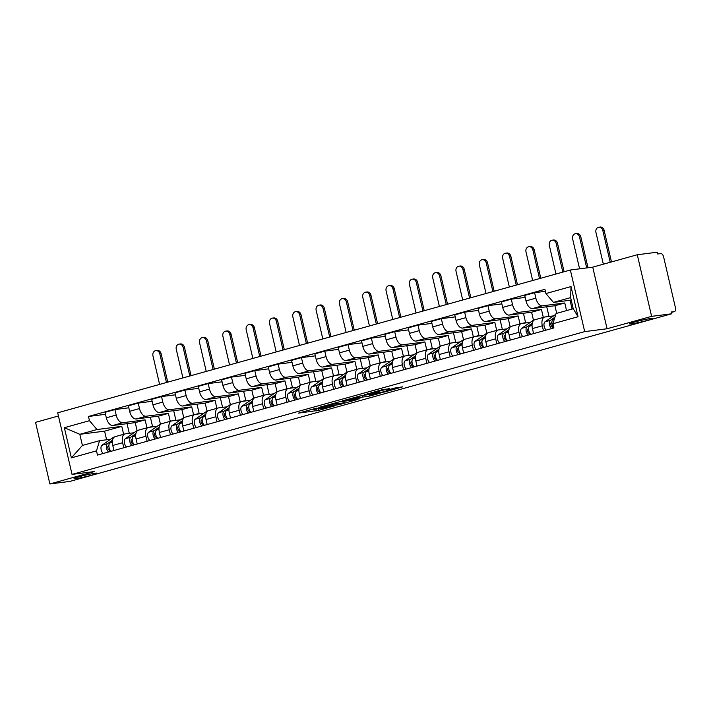 <?xml version="1.0" encoding="UTF-8"?>
<svg xmlns="http://www.w3.org/2000/svg" width="711" height="711" viewBox="0 0 711 711"><rect width="100%" height="100%" fill="white"/><g stroke="black" fill="none" stroke-linecap="round" stroke-linejoin="round"><path stroke-width="1.07" d="M316.466 408.141L298.38 413.144L318.866 410.345L335.005 405.803L323.212 408.452L320.777 408.647L325.629 406.968L312.573 409.803L316.466 408.141M631.43 323.869A11.829 0.782 166.9 0 0 644.433 321.176A11.829 0.782 166.9 0 0 652.511 318.528A11.829 0.782 166.9 0 0 650.556 318.546A11.829 0.782 166.9 0 0 637.545 321.239A11.829 0.782 166.9 0 0 629.475 323.887A11.829 0.782 166.9 0 0 631.43 323.869M76.033 478.565A11.829 0.782 166.9 0 0 89.044 475.872A11.829 0.782 166.9 0 0 97.123 473.224A11.829 0.782 166.9 0 0 95.167 473.242A11.829 0.782 166.9 0 0 82.156 475.935A11.829 0.782 166.9 0 0 74.077 478.583A11.829 0.782 166.9 0 0 76.033 478.565M389.512 388.739L382.571 389.628L364.476 394.729L384.962 391.93L402.755 386.828L394.294 388.126L386.1 390.481L390.179 390.09L381.531 392.285L369.053 393.778L389.459 388.526M584.691 331.619L607.07 328.758L651.614 316.359L671.584 313.809L69.865 481.409L49.886 483.96L94.43 471.553L72.042 474.406L584.691 331.619L570.355 270.011L57.707 412.798L72.042 474.406M339.396 401.804L318.848 407.439L339.334 404.639L357.429 399.538L339.396 401.804M342.444 400.8L362.21 395.449L380.243 393.183L369.596 396.063L359.953 397.511L354.256 399.173L359.988 398.782L342.444 400.8M651.614 316.359L637.278 254.751L657.248 252.201L657.666 253.996L660.777 253.596A3.697 2.009 74.4 0 1 663.621 256.929L675.45 307.765A3.697 2.009 74.4 0 1 674.437 311.578L671.273 312.467M58.444 415.971L35.55 422.352L49.886 483.96M637.278 254.751L592.734 267.149L570.355 270.011M671.584 313.809L671.166 312.013L674.277 311.614A3.697 2.009 74.4 0 0 674.437 311.578M115.449 436.616A8.505 4.622 74.4 0 0 115.093 436.687A8.505 4.622 74.4 0 0 112.756 445.468L113.929 450.498M146.955 427.809L145.106 419.872L122.719 422.725A8.505 4.622 -105.6 0 1 116.186 415.055L106.321 417.801A8.505 4.622 74.4 0 0 112.853 425.48L135.241 422.618L137.116 430.679M106.321 417.801L105.041 412.327L114.906 409.58L128.815 407.803M123.794 447.752L122.621 442.713A8.505 4.622 -105.6 0 1 124.958 433.941A8.505 4.622 -105.6 0 1 125.314 433.861L133.917 432.768M150.368 417.17L152.625 426.858M116.186 415.055L114.906 409.58M138.761 430.119A8.505 4.622 74.4 0 0 138.405 430.191A8.505 4.622 74.4 0 0 136.068 438.971L137.241 444.011M152.136 401.306L138.218 403.084L128.362 405.83L129.633 411.305A8.505 4.622 74.4 0 0 136.174 418.983L158.553 416.122L160.428 424.183M147.106 441.255L145.933 436.225A8.505 4.622 -105.6 0 1 148.27 427.444A8.505 4.622 -105.6 0 1 148.626 427.373L157.229 426.271M173.68 410.674L175.937 420.37M170.267 421.312L168.418 413.375L146.039 416.237A8.505 4.622 -105.6 0 1 139.498 408.558L138.218 403.084M162.081 423.623A8.505 4.622 74.4 0 0 161.726 423.694A8.505 4.622 74.4 0 0 159.388 432.475L160.562 437.514M175.448 394.809L161.539 396.587L151.674 399.333L152.945 404.817A8.505 4.622 74.4 0 0 159.486 412.487L181.874 409.634L183.749 417.686M170.427 434.768L169.254 429.728A8.505 4.622 -105.6 0 1 171.582 420.948A8.505 4.622 -105.6 0 1 171.946 420.876L180.541 419.783M197 404.186L199.249 413.873M193.579 414.824L191.739 406.888L169.351 409.74A8.505 4.622 -105.6 0 1 162.81 402.07L161.539 396.587M185.393 417.126A8.505 4.622 74.4 0 0 185.038 417.206A8.505 4.622 74.4 0 0 182.7 425.978L183.873 431.017M198.76 388.322L184.851 390.09L174.986 392.845L176.266 398.32A8.505 4.622 74.4 0 0 182.807 405.99L205.186 403.137L207.061 411.189M193.739 428.271L192.565 423.232A8.505 4.622 -105.6 0 1 194.903 414.451A8.505 4.622 -105.6 0 1 195.258 414.38L203.861 413.287M220.312 397.689L222.57 407.376M216.899 408.327L215.051 400.391L192.672 403.244A8.505 4.622 -105.6 0 1 186.131 395.574L184.851 390.09M208.714 410.638A8.505 4.622 74.4 0 0 208.35 410.709A8.505 4.622 74.4 0 0 206.021 419.49L207.185 424.52M222.081 381.825L208.172 383.602L198.307 386.349L199.578 391.823A8.505 4.622 74.4 0 0 206.119 399.502L228.507 396.64L230.382 404.701M217.051 421.774L215.877 416.744A8.505 4.622 -105.6 0 1 218.215 407.963A8.505 4.622 -105.6 0 1 218.579 407.892L227.173 406.79M243.633 391.192L245.882 400.888M240.211 401.831L238.363 393.894L215.984 396.756A8.505 4.622 -105.6 0 1 209.443 389.077L208.172 383.602M232.026 404.141A8.505 4.622 74.4 0 0 231.67 404.212A8.505 4.622 74.4 0 0 229.333 412.993L230.506 418.032M245.393 375.328L231.484 377.106L221.619 379.852L222.899 385.335A8.505 4.622 74.4 0 0 229.44 393.005L251.818 390.152L253.694 398.204M240.371 415.286L239.198 410.247A8.505 4.622 -105.6 0 1 241.536 401.466A8.505 4.622 -105.6 0 1 241.891 401.395L250.494 400.293M266.945 384.695L269.202 394.392M263.532 395.343L261.684 387.397L239.296 390.259A8.505 4.622 -105.6 0 1 232.764 382.58L231.484 377.106M255.347 397.645A8.505 4.622 74.4 0 0 254.982 397.716A8.505 4.622 74.4 0 0 252.645 406.496L253.818 411.536M268.714 368.84L254.805 370.609L244.94 373.355L246.21 378.839A8.505 4.622 74.4 0 0 252.752 386.508L275.13 383.656L277.006 391.708M263.683 408.789L262.51 403.75A8.505 4.622 -105.6 0 1 264.848 394.969A8.505 4.622 -105.6 0 1 265.203 394.898L273.806 393.805M290.257 378.208L292.514 387.895M286.844 388.846L284.995 380.909L262.617 383.762A8.505 4.622 -105.6 0 1 256.076 376.092L254.805 370.609M278.659 391.157A8.505 4.622 74.4 0 0 278.303 391.228A8.505 4.622 74.4 0 0 275.966 400.009L277.139 405.039M292.025 362.343L278.117 364.121L268.251 366.867L269.531 372.342A8.505 4.622 74.4 0 0 276.064 380.021L298.451 377.159L300.326 385.22M287.004 402.293L285.831 397.253A8.505 4.622 -105.6 0 1 288.168 388.482A8.505 4.622 -105.6 0 1 288.524 388.402L297.127 387.308M313.578 371.711L315.835 381.398M310.165 382.349L308.316 374.413L285.929 377.265A8.505 4.622 -105.6 0 1 279.387 369.596L278.117 364.121M301.971 384.66A8.505 4.622 74.4 0 0 301.615 384.731A8.505 4.622 74.4 0 0 299.278 393.512L300.451 398.551M315.346 355.847L301.428 357.624L291.572 360.37L292.843 365.845A8.505 4.622 74.4 0 0 299.384 373.524L321.763 370.662L323.638 378.723M310.316 395.796L309.143 390.766A8.505 4.622 -105.6 0 1 311.48 381.985A8.505 4.622 -105.6 0 1 311.836 381.914L320.439 380.812M336.89 365.214L339.147 374.91M333.477 375.852L331.628 367.916L309.249 370.778A8.505 4.622 -105.6 0 1 302.708 363.099L301.428 357.624M325.291 378.163A8.505 4.622 74.4 0 0 324.936 378.234A8.505 4.622 74.4 0 0 322.598 387.015L323.772 392.054M338.658 349.35L324.749 351.127L314.884 353.874L316.155 359.357A8.505 4.622 74.4 0 0 322.696 367.027L345.084 364.174L346.959 372.226M333.637 389.308L332.464 384.269A8.505 4.622 -105.6 0 1 334.792 375.488A8.505 4.622 -105.6 0 1 335.157 375.417L343.751 374.315M360.21 358.726L362.459 368.414M356.789 369.365L354.949 361.428L332.561 364.281A8.505 4.622 -105.6 0 1 326.02 356.611L324.749 351.127M348.603 371.666A8.505 4.622 74.4 0 0 348.248 371.746A8.505 4.622 74.4 0 0 345.91 380.518L347.084 385.558M361.97 342.862L348.061 344.631L338.196 347.386L339.476 352.86A8.505 4.622 74.4 0 0 346.017 360.53L368.396 357.677L370.271 365.73M356.949 382.811L355.776 377.772A8.505 4.622 -105.6 0 1 358.113 368.991A8.505 4.622 -105.6 0 1 358.468 368.92L367.072 367.827M383.522 352.229L385.78 361.917M380.109 362.868L378.261 354.931L355.882 357.784A8.505 4.622 -105.6 0 1 349.341 350.114L348.061 344.631M371.924 365.178A8.505 4.622 74.4 0 0 371.56 365.25A8.505 4.622 74.4 0 0 369.231 374.03L370.395 379.061M385.291 336.365L371.382 338.143L361.517 340.889L362.788 346.364A8.505 4.622 74.4 0 0 369.329 354.042L391.717 351.181L393.583 359.242M380.261 376.315L379.087 371.284A8.505 4.622 -105.6 0 1 381.425 362.503A8.505 4.622 -105.6 0 1 381.789 362.432L390.383 361.33M406.843 345.733L409.092 355.42M403.421 356.371L401.573 348.434L379.194 351.296A8.505 4.622 -105.6 0 1 372.653 343.617L371.382 338.143M395.236 358.682A8.505 4.622 74.4 0 0 394.881 358.753A8.505 4.622 74.4 0 0 392.543 367.534L393.716 372.573M408.603 329.868L394.694 331.646L384.829 334.392L386.109 339.876A8.505 4.622 74.4 0 0 392.65 347.546L415.028 344.693L416.904 352.745M403.581 369.827L402.408 364.787A8.505 4.622 -105.6 0 1 404.746 356.007A8.505 4.622 -105.6 0 1 405.101 355.935L413.704 354.833M430.155 339.236L432.412 348.932M426.742 349.883L424.894 341.938L402.506 344.799A8.505 4.622 -105.6 0 1 395.974 337.121L394.694 331.646M418.557 352.185A8.505 4.622 74.4 0 0 418.192 352.256A8.505 4.622 74.4 0 0 415.855 361.037L417.028 366.076M431.924 323.381L418.015 325.149L408.15 327.895L409.42 333.379A8.505 4.622 74.4 0 0 415.962 341.049L438.34 338.196L440.216 346.248M426.893 363.33L425.72 358.291A8.505 4.622 -105.6 0 1 428.058 349.51A8.505 4.622 -105.6 0 1 428.413 349.439L437.016 348.346M453.467 332.748L455.724 342.435M450.054 343.386L448.206 335.45L425.827 338.303A8.505 4.622 -105.6 0 1 419.286 330.633L418.015 325.149M441.869 345.697A8.505 4.622 74.4 0 0 441.513 345.768A8.505 4.622 74.4 0 0 439.176 354.549L440.349 359.579M455.236 316.884L441.327 318.661L431.461 321.408L432.741 326.882A8.505 4.622 74.4 0 0 439.274 334.561L461.661 331.699L463.536 339.751M450.214 356.833L449.041 351.794A8.505 4.622 -105.6 0 1 451.378 343.022A8.505 4.622 -105.6 0 1 451.734 342.942L460.337 341.849M476.788 326.251L479.045 335.939M473.375 336.89L471.526 328.953L449.139 331.806A8.505 4.622 -105.6 0 1 442.598 324.136L441.327 318.661M465.181 339.2A8.505 4.622 74.4 0 0 464.825 339.271A8.505 4.622 74.4 0 0 462.488 348.052L463.661 353.091M478.556 310.387L464.638 312.165L454.782 314.911L456.053 320.385A8.505 4.622 74.4 0 0 462.594 328.064L484.973 325.203L486.848 333.263M473.526 350.336L472.353 345.306A8.505 4.622 -105.6 0 1 474.69 336.525A8.505 4.622 -105.6 0 1 475.046 336.454L483.649 335.352M500.1 319.754L502.357 329.451M496.687 330.393L494.838 322.456L472.46 325.318A8.505 4.622 -105.6 0 1 465.918 317.639L464.638 312.165M488.501 332.704A8.505 4.622 74.4 0 0 488.146 332.775A8.505 4.622 74.4 0 0 485.809 341.556L486.982 346.595M501.868 303.89L487.959 305.668L478.094 308.414L479.365 313.898A8.505 4.622 74.4 0 0 485.906 321.568L508.294 318.715L510.169 326.767M496.838 343.848L495.674 338.809A8.505 4.622 -105.6 0 1 498.002 330.028A8.505 4.622 -105.6 0 1 498.367 329.957L506.961 328.855M523.42 313.267L525.669 322.954M519.999 323.905L518.159 315.968L495.771 318.821A8.505 4.622 -105.6 0 1 489.23 311.151L487.959 305.668M511.813 326.207A8.505 4.622 74.4 0 0 511.458 326.287A8.505 4.622 74.4 0 0 509.12 335.059L510.294 340.098M525.18 297.402L511.271 299.171L501.406 301.926L502.686 307.401A8.505 4.622 74.4 0 0 509.227 315.071L531.606 312.218L533.481 320.27M520.159 337.352L518.986 332.313A8.505 4.622 -105.6 0 1 521.323 323.532A8.505 4.622 -105.6 0 1 521.678 323.461L530.282 322.367M546.732 306.77L548.99 316.457M543.32 317.408L541.471 309.472L519.092 312.325A8.505 4.622 -105.6 0 1 512.551 304.655L511.271 299.171M535.134 319.719A8.505 4.622 74.4 0 0 534.77 319.79A8.505 4.622 74.4 0 0 532.441 328.571L533.606 333.601M545.39 291.306L534.592 292.683L524.727 295.429L525.998 300.904A8.505 4.622 74.4 0 0 532.539 308.583L554.927 305.721L556.695 313.347M543.471 330.855L542.297 325.816A8.505 4.622 -105.6 0 1 544.635 317.044A8.505 4.622 -105.6 0 1 544.999 316.973L553.593 315.871M570.053 300.273L572.097 309.054M566.56 310.6L564.783 302.975L542.404 305.828A8.505 4.622 -105.6 0 1 535.863 298.158L534.592 292.683M564.783 302.975L554.927 305.721M541.471 309.472L531.606 312.218M518.159 315.968L508.294 318.715M494.838 322.456L484.973 325.203M471.526 328.953L461.661 331.699M448.206 335.45L438.34 338.196M424.894 341.938L415.028 344.693M401.573 348.434L391.717 351.181M378.261 354.931L368.396 357.677M354.949 361.428L345.084 364.174M331.628 367.916L321.763 370.662M308.316 374.413L298.451 377.159M284.995 380.909L275.13 383.656M261.684 387.397L251.818 390.152M238.363 393.894L228.507 396.64M215.051 400.391L205.186 403.137M191.739 406.888L181.874 409.634M168.418 413.375L158.553 416.122M145.106 419.872L135.241 422.618M123.634 434.305L121.785 426.369L96.998 429.533L79.81 434.314L82.405 445.45L99.584 440.669L110.596 439.265M121.785 426.369L104.597 431.15L79.81 434.314L64.354 427.684L89.462 420.69L96.998 429.533M104.597 431.15L106.606 439.771M99.584 440.669L96.483 450.863L71.376 457.857L64.354 427.684M545.915 293.554L571.022 286.56L578.043 316.733L552.936 323.727L556.038 313.533L573.226 308.743L570.631 297.607L553.442 302.397L545.915 293.554L544.928 289.333L88.484 416.468L89.462 420.69M96.483 450.863L97.469 455.084L553.913 327.949L552.936 323.727M607.07 328.758L592.734 267.149M553.442 302.397L571.217 300.122M127.047 423.667L129.304 433.355M105.504 414.3L88.484 416.468M71.376 457.857L82.405 445.45M573.226 308.743L578.043 316.733M570.631 297.607L571.022 286.56M309.952 409.847L311.578 409.643M343.875 401.466L345.439 401.031M322.625 406.532L337.849 404.746L344.195 402.861L332.597 404.23L322.581 406.337M354.94 397.929L346.293 400.124L358.575 397.689L354.94 397.929L354.807 397.36M155.842 350.603L157.149 350.434A4.248 3.555 82.7 0 1 161.121 353.696L159.815 353.856A4.248 3.555 -97.3 0 0 155.842 350.603A4.248 3.555 -97.3 0 0 152.945 355.776L159.611 384.42M108.89 445.495L108.259 445.939A2.222 1.209 74.4 0 0 107.939 448.41A2.222 1.209 74.4 0 0 109.565 450.134L109.912 451.618M114.409 436.989L114.053 437.087A11.092 6.026 74.4 0 0 113.022 437.576L102.011 445.228A4.622 2.515 74.4 0 0 101.051 449.156A4.622 2.515 74.4 0 0 103.264 453.476M112.578 440.127L107.397 443.726A4.622 2.515 74.4 0 0 106.428 447.663A4.622 2.515 74.4 0 0 108.641 451.974M110.072 449.992L109.565 450.134M129.171 433.372A11.092 6.026 74.4 0 0 127.358 433.381A11.092 6.026 74.4 0 0 126.594 433.701M112.409 441.3L109.938 443.015A4.622 2.515 74.4 0 0 108.97 446.952A4.622 2.515 74.4 0 0 111.183 451.263M167.743 382.154L161.121 353.696M159.815 353.856L166.481 382.5M179.154 344.106L180.461 343.937A4.248 3.555 82.7 0 1 184.433 347.199L183.136 347.368A4.248 3.555 -97.3 0 0 179.154 344.106A4.248 3.555 -97.3 0 0 176.257 349.279L182.923 377.923M132.21 438.998L131.579 439.442A2.222 1.209 74.4 0 0 131.251 441.922A2.222 1.209 74.4 0 0 132.877 443.637L133.224 445.13M137.721 430.493L137.374 430.59A11.092 6.026 74.4 0 0 136.343 431.079L125.332 438.731A4.622 2.515 74.4 0 0 124.363 442.66A4.622 2.515 74.4 0 0 126.576 446.979M135.89 433.63L130.708 437.229A4.622 2.515 74.4 0 0 129.749 441.167A4.622 2.515 74.4 0 0 131.962 445.477M133.384 443.495L132.877 443.637M152.483 426.876A11.092 6.026 74.4 0 0 150.67 426.884A11.092 6.026 74.4 0 0 149.905 427.204M135.721 434.803L133.25 436.527A4.622 2.515 74.4 0 0 132.29 440.456A4.622 2.515 74.4 0 0 134.503 444.775M191.063 375.657L184.433 347.199M183.136 347.368L189.801 376.003M202.475 337.609L203.781 337.441A4.248 3.555 82.7 0 1 207.754 340.702L206.448 340.871A4.248 3.555 -97.3 0 0 202.475 337.609A4.248 3.555 -97.3 0 0 199.569 342.782L206.234 371.426M155.522 432.51L154.891 432.946A2.222 1.209 74.4 0 0 154.563 435.425A2.222 1.209 74.4 0 0 156.198 437.141L156.544 438.634M161.041 423.996L160.686 424.103A11.092 6.026 74.4 0 0 159.655 424.583L148.643 432.235A4.622 2.515 74.4 0 0 147.684 436.172A4.622 2.515 74.4 0 0 149.897 440.482M159.202 427.142L154.02 430.742A4.622 2.515 74.4 0 0 153.061 434.67A4.622 2.515 74.4 0 0 155.274 438.98M156.704 436.998L156.198 437.141M175.804 420.388A11.092 6.026 74.4 0 0 173.991 420.397A11.092 6.026 74.4 0 0 173.226 420.716M159.042 428.315L156.562 430.031A4.622 2.515 74.4 0 0 155.602 433.968A4.622 2.515 74.4 0 0 157.815 438.278M214.375 369.16L207.754 340.702M206.448 340.871L213.113 369.516M225.787 331.122L227.093 330.953A4.248 3.555 82.7 0 1 231.066 334.206L229.76 334.374A4.248 3.555 -97.3 0 0 225.787 331.122A4.248 3.555 -97.3 0 0 222.89 336.294L229.555 364.93M178.843 426.013L178.212 426.449A2.222 1.209 74.4 0 0 177.883 428.929A2.222 1.209 74.4 0 0 179.51 430.644L179.856 432.137M184.353 417.508L183.998 417.606A11.092 6.026 74.4 0 0 182.976 418.095L171.955 425.747A4.622 2.515 74.4 0 0 170.996 429.675A4.622 2.515 74.4 0 0 173.208 433.986M182.523 420.645L177.341 424.245A4.622 2.515 74.4 0 0 176.381 428.173A4.622 2.515 74.4 0 0 178.594 432.492M180.016 430.502L179.51 430.644M199.116 413.891A11.092 6.026 74.4 0 0 197.303 413.9A11.092 6.026 74.4 0 0 196.538 414.22M182.354 421.819L179.883 423.534A4.622 2.515 74.4 0 0 178.914 427.471A4.622 2.515 74.4 0 0 181.136 431.781M237.687 362.663L231.066 334.206M229.76 334.374L236.425 363.019M249.108 324.625L250.405 324.456A4.248 3.555 82.7 0 1 254.387 327.718L253.08 327.887A4.248 3.555 -97.3 0 0 249.108 324.625A4.248 3.555 -97.3 0 0 246.202 329.797L252.867 358.442M202.155 419.517L201.524 419.961A2.222 1.209 74.4 0 0 201.195 422.432A2.222 1.209 74.4 0 0 202.822 424.156L203.177 425.64M207.674 411.011L207.319 411.109A11.092 6.026 74.4 0 0 206.288 411.598L195.276 419.25A4.622 2.515 74.4 0 0 194.316 423.178A4.622 2.515 74.4 0 0 196.529 427.498M205.834 414.149L200.653 417.748A4.622 2.515 74.4 0 0 199.693 421.685A4.622 2.515 74.4 0 0 201.906 425.996M203.337 424.014L202.822 424.156M222.436 407.394A11.092 6.026 74.4 0 0 220.623 407.403A11.092 6.026 74.4 0 0 219.859 407.723M205.675 415.322L203.195 417.046A4.622 2.515 74.4 0 0 202.235 420.974A4.622 2.515 74.4 0 0 204.448 425.285M261.008 356.175L254.387 327.718M253.08 327.887L259.746 356.522M272.42 318.128L273.726 317.959A4.248 3.555 82.7 0 1 277.699 321.221L276.392 321.39A4.248 3.555 -97.3 0 0 272.42 318.128A4.248 3.555 -97.3 0 0 269.522 323.301L276.188 351.945M225.476 413.029L224.836 413.464A2.222 1.209 74.4 0 0 224.516 415.944A2.222 1.209 74.4 0 0 226.142 417.659L226.489 419.152M230.986 404.515L230.631 404.612A11.092 6.026 74.4 0 0 229.609 405.101L218.588 412.753A4.622 2.515 74.4 0 0 217.628 416.69A4.622 2.515 74.4 0 0 219.841 421.001M229.155 407.652L223.974 411.251A4.622 2.515 74.4 0 0 223.005 415.188A4.622 2.515 74.4 0 0 225.227 419.499M226.649 417.517L226.142 417.659M245.748 400.897A11.092 6.026 74.4 0 0 243.935 400.906A11.092 6.026 74.4 0 0 243.171 401.226M228.986 408.825L226.516 410.549A4.622 2.515 74.4 0 0 225.547 414.477A4.622 2.515 74.4 0 0 227.76 418.797M284.32 349.679L277.699 321.221M276.392 321.39L283.058 350.034M295.732 311.631L297.038 311.471A4.248 3.555 82.7 0 1 301.02 314.724L299.713 314.893A4.248 3.555 -97.3 0 0 295.732 311.631A4.248 3.555 -97.3 0 0 292.834 316.813L299.5 345.448M248.788 406.532L248.157 406.968A2.222 1.209 74.4 0 0 247.828 409.447A2.222 1.209 74.4 0 0 249.454 411.162L249.801 412.656M254.298 398.027L253.951 398.124A11.092 6.026 74.4 0 0 252.92 398.613L241.909 406.257A4.622 2.515 74.4 0 0 240.94 410.194A4.622 2.515 74.4 0 0 243.162 414.504M252.467 401.164L247.286 404.763A4.622 2.515 74.4 0 0 246.326 408.692A4.622 2.515 74.4 0 0 248.539 413.011M249.97 411.02L249.454 411.162M269.069 394.409A11.092 6.026 74.4 0 0 267.247 394.418A11.092 6.026 74.4 0 0 266.492 394.738M252.298 402.337L249.828 404.052A4.622 2.515 74.4 0 0 248.868 407.99A4.622 2.515 74.4 0 0 251.081 412.3M307.641 343.182L301.02 314.724M299.713 314.893L306.379 343.537M319.052 305.143L320.359 304.975A4.248 3.555 82.7 0 1 324.332 308.236L323.025 308.396A4.248 3.555 -97.3 0 0 319.052 305.143A4.248 3.555 -97.3 0 0 316.155 310.316L322.821 338.96M272.1 400.035L271.469 400.48A2.222 1.209 74.4 0 0 271.149 402.95A2.222 1.209 74.4 0 0 272.775 404.675L273.122 406.159M277.619 391.53L277.263 391.628A11.092 6.026 74.4 0 0 276.232 392.117L265.221 399.769A4.622 2.515 74.4 0 0 264.261 403.697A4.622 2.515 74.4 0 0 266.474 408.007M275.788 394.667L270.607 398.267A4.622 2.515 74.4 0 0 269.638 402.204A4.622 2.515 74.4 0 0 271.851 406.514M273.282 404.532L272.775 404.675M292.381 387.913A11.092 6.026 74.4 0 0 290.568 387.922A11.092 6.026 74.4 0 0 289.804 388.242M275.619 395.84L273.14 397.556A4.622 2.515 74.4 0 0 272.18 401.493A4.622 2.515 74.4 0 0 274.393 405.803M330.953 336.694L324.332 308.236M323.025 308.396L329.691 337.041M342.364 298.647L343.671 298.478A4.248 3.555 82.7 0 1 347.643 301.74L346.346 301.908A4.248 3.555 -97.3 0 0 342.364 298.647A4.248 3.555 -97.3 0 0 339.467 303.819L346.133 332.464M295.421 393.539L294.789 393.983A2.222 1.209 74.4 0 0 294.461 396.462A2.222 1.209 74.4 0 0 296.087 398.178L296.434 399.662M300.931 385.033L300.584 385.131A11.092 6.026 74.4 0 0 299.553 385.62L288.542 393.272A4.622 2.515 74.4 0 0 287.573 397.2A4.622 2.515 74.4 0 0 289.786 401.519M299.1 388.17L293.919 391.77A4.622 2.515 74.4 0 0 292.959 395.707A4.622 2.515 74.4 0 0 295.172 400.017M296.594 398.036L296.087 398.178M315.693 381.416A11.092 6.026 74.4 0 0 313.88 381.425A11.092 6.026 74.4 0 0 313.116 381.745M298.931 389.344L296.46 391.068A4.622 2.515 74.4 0 0 295.5 394.996A4.622 2.515 74.4 0 0 297.713 399.315M354.274 330.197L347.643 301.74M346.346 301.908L353.012 330.544M365.685 292.15L366.992 291.981A4.248 3.555 82.7 0 1 370.964 295.243L369.658 295.412A4.248 3.555 -97.3 0 0 365.685 292.15A4.248 3.555 -97.3 0 0 362.779 297.322L369.444 325.967M318.732 387.051L318.101 387.486A2.222 1.209 74.4 0 0 317.773 389.966A2.222 1.209 74.4 0 0 319.408 391.681L319.754 393.174M324.252 378.536L323.896 378.634A11.092 6.026 74.4 0 0 322.865 379.123L311.853 386.775A4.622 2.515 74.4 0 0 310.894 390.712A4.622 2.515 74.4 0 0 313.107 395.023M322.412 381.683L317.23 385.282A4.622 2.515 74.4 0 0 316.271 389.21A4.622 2.515 74.4 0 0 318.484 393.521M319.914 391.539L319.408 391.681M339.014 374.928A11.092 6.026 74.4 0 0 337.201 374.937A11.092 6.026 74.4 0 0 336.436 375.257M322.252 382.856L319.772 384.571A4.622 2.515 74.4 0 0 318.812 388.499A4.622 2.515 74.4 0 0 321.025 392.819M377.585 323.701L370.964 295.243M369.658 295.412L376.323 324.056M388.997 285.653L390.303 285.493A4.248 3.555 82.7 0 1 394.276 288.746L392.97 288.915A4.248 3.555 -97.3 0 0 388.997 285.653A4.248 3.555 -97.3 0 0 386.1 290.835L392.765 319.47M342.053 380.554L341.422 380.989A2.222 1.209 74.4 0 0 341.093 383.469A2.222 1.209 74.4 0 0 342.72 385.184L343.066 386.677M347.563 372.049L347.208 372.146A11.092 6.026 74.4 0 0 346.186 372.635L335.165 380.287A4.622 2.515 74.4 0 0 334.206 384.216A4.622 2.515 74.4 0 0 336.419 388.526M345.733 375.186L340.551 378.785A4.622 2.515 74.4 0 0 339.591 382.714A4.622 2.515 74.4 0 0 341.804 387.033M343.226 385.042L342.72 385.184M362.326 368.431A11.092 6.026 74.4 0 0 360.513 368.44A11.092 6.026 74.4 0 0 359.748 368.76M345.564 376.359L343.093 378.074A4.622 2.515 74.4 0 0 342.124 382.011A4.622 2.515 74.4 0 0 344.346 386.322M400.897 317.204L394.276 288.746M392.97 288.915L399.635 317.559M412.318 279.165L413.615 278.996A4.248 3.555 82.7 0 1 417.597 282.258L416.291 282.418A4.248 3.555 -97.3 0 0 412.318 279.165A4.248 3.555 -97.3 0 0 409.412 284.338L416.077 312.982M365.365 374.057L364.734 374.501A2.222 1.209 74.4 0 0 364.405 376.972A2.222 1.209 74.4 0 0 366.032 378.696L366.387 380.181M370.884 365.552L370.529 365.65A11.092 6.026 74.4 0 0 369.498 366.138L358.486 373.79A4.622 2.515 74.4 0 0 357.526 377.719A4.622 2.515 74.4 0 0 359.739 382.038M369.045 368.689L363.863 372.288A4.622 2.515 74.4 0 0 362.903 376.226A4.622 2.515 74.4 0 0 365.116 380.536M366.547 378.554L366.032 378.696M385.646 361.935A11.092 6.026 74.4 0 0 383.833 361.943A11.092 6.026 74.4 0 0 383.069 362.263M368.885 369.862L366.405 371.586A4.622 2.515 74.4 0 0 365.445 375.515A4.622 2.515 74.4 0 0 367.658 379.825M424.218 310.716L417.597 282.258M416.291 282.418L422.956 311.062M435.63 272.668L436.936 272.5A4.248 3.555 82.7 0 1 440.909 275.761L439.602 275.93A4.248 3.555 -97.3 0 0 435.63 272.668A4.248 3.555 -97.3 0 0 432.732 277.841L439.398 306.485M388.686 367.569L388.046 368.005A2.222 1.209 74.4 0 0 387.726 370.484A2.222 1.209 74.4 0 0 389.352 372.2L389.699 373.693M394.196 359.055L393.841 359.153A11.092 6.026 74.4 0 0 392.819 359.642L381.798 367.294A4.622 2.515 74.4 0 0 380.838 371.231A4.622 2.515 74.4 0 0 383.051 375.541M392.365 362.192L387.184 365.792A4.622 2.515 74.4 0 0 386.215 369.729A4.622 2.515 74.4 0 0 388.437 374.039M389.859 372.057L389.352 372.2M408.958 355.438A11.092 6.026 74.4 0 0 407.145 355.447A11.092 6.026 74.4 0 0 406.381 355.767M392.196 363.365L389.726 365.09A4.622 2.515 74.4 0 0 388.757 369.018A4.622 2.515 74.4 0 0 390.97 373.337M447.53 304.219L440.909 275.761M439.602 275.93L446.268 304.575M458.942 266.172L460.248 266.012A4.248 3.555 82.7 0 1 464.23 269.265L462.923 269.433A4.248 3.555 -97.3 0 0 458.942 266.172A4.248 3.555 -97.3 0 0 456.044 271.353L462.71 299.989M411.998 361.072L411.367 361.508A2.222 1.209 74.4 0 0 411.038 363.988A2.222 1.209 74.4 0 0 412.664 365.703L413.011 367.196M417.508 352.567L417.161 352.665A11.092 6.026 74.4 0 0 416.131 353.154L405.119 360.797A4.622 2.515 74.4 0 0 404.15 364.734A4.622 2.515 74.4 0 0 406.372 369.045M415.677 355.704L410.496 359.304A4.622 2.515 74.4 0 0 409.536 363.232A4.622 2.515 74.4 0 0 411.749 367.551M413.18 365.561L412.664 365.703M432.279 348.95A11.092 6.026 74.4 0 0 430.457 348.959A11.092 6.026 74.4 0 0 429.702 349.279M415.508 356.878L413.038 358.593A4.622 2.515 74.4 0 0 412.078 362.53A4.622 2.515 74.4 0 0 414.291 366.84M470.851 297.722L464.23 269.265M462.923 269.433L469.589 298.078M482.262 259.684L483.569 259.515A4.248 3.555 82.7 0 1 487.542 262.777L486.235 262.937A4.248 3.555 -97.3 0 0 482.262 259.684A4.248 3.555 -97.3 0 0 479.365 264.856L486.031 293.501M435.31 354.576L434.679 355.02A2.222 1.209 74.4 0 0 434.35 357.491A2.222 1.209 74.4 0 0 435.985 359.206L436.332 360.699M440.829 346.07L440.473 346.168A11.092 6.026 74.4 0 0 439.442 346.657L428.431 354.309A4.622 2.515 74.4 0 0 427.471 358.237A4.622 2.515 74.4 0 0 429.684 362.548M438.998 349.208L433.817 352.807A4.622 2.515 74.4 0 0 432.848 356.744A4.622 2.515 74.4 0 0 435.061 361.055M436.492 359.073L435.985 359.206M455.591 342.453A11.092 6.026 74.4 0 0 453.778 342.462A11.092 6.026 74.4 0 0 453.014 342.782M438.829 350.381L436.35 352.096A4.622 2.515 74.4 0 0 435.39 356.033A4.622 2.515 74.4 0 0 437.603 360.344M494.163 291.234L487.542 262.777M486.235 262.937L492.901 291.581M505.574 253.187L506.881 253.018A4.248 3.555 82.7 0 1 510.853 256.28L509.556 256.449A4.248 3.555 -97.3 0 0 505.574 253.187A4.248 3.555 -97.3 0 0 502.677 258.36L509.343 287.004M458.631 348.079L458 348.523A2.222 1.209 74.4 0 0 457.671 351.003A2.222 1.209 74.4 0 0 459.297 352.718L459.644 354.202M464.141 339.574L463.794 339.671A11.092 6.026 74.4 0 0 462.763 340.16L451.752 347.812A4.622 2.515 74.4 0 0 450.783 351.741A4.622 2.515 74.4 0 0 452.996 356.06M462.31 342.711L457.129 346.31A4.622 2.515 74.4 0 0 456.169 350.247A4.622 2.515 74.4 0 0 458.382 354.558M459.804 352.576L459.297 352.718M478.903 335.956A11.092 6.026 74.4 0 0 477.09 335.965A11.092 6.026 74.4 0 0 476.326 336.285M462.141 343.884L459.67 345.608A4.622 2.515 74.4 0 0 458.711 349.536A4.622 2.515 74.4 0 0 460.924 353.847M517.484 284.738L510.853 256.28M509.556 256.449L516.222 285.084M528.895 246.69L530.202 246.521A4.248 3.555 82.7 0 1 534.174 249.783L532.868 249.952A4.248 3.555 -97.3 0 0 528.895 246.69A4.248 3.555 -97.3 0 0 525.989 251.863L532.655 280.507M481.942 341.591L481.311 342.027A2.222 1.209 74.4 0 0 480.983 344.506A2.222 1.209 74.4 0 0 482.618 346.221L482.965 347.715M487.462 333.077L487.106 333.175A11.092 6.026 74.4 0 0 486.075 333.663L475.064 341.316A4.622 2.515 74.4 0 0 474.104 345.253A4.622 2.515 74.4 0 0 476.317 349.563M485.622 336.223L480.44 339.822A4.622 2.515 74.4 0 0 479.481 343.751A4.622 2.515 74.4 0 0 481.694 348.061M483.125 346.079L482.618 346.221M502.224 329.469A11.092 6.026 74.4 0 0 500.411 329.477A11.092 6.026 74.4 0 0 499.646 329.797M485.462 337.396L482.982 339.111A4.622 2.515 74.4 0 0 482.022 343.04A4.622 2.515 74.4 0 0 484.235 347.359M540.795 278.241L534.174 249.783M532.868 249.952L539.533 278.596M552.207 240.194L553.514 240.034A4.248 3.555 82.7 0 1 557.486 243.286L556.18 243.455A4.248 3.555 -97.3 0 0 552.207 240.194A4.248 3.555 -97.3 0 0 549.31 245.375L555.975 274.011M505.263 335.094L504.623 335.53A2.222 1.209 74.4 0 0 504.303 338.009A2.222 1.209 74.4 0 0 505.93 339.725L506.276 341.218M510.774 326.589L510.418 326.687A11.092 6.026 74.4 0 0 509.396 327.176L498.375 334.819A4.622 2.515 74.4 0 0 497.416 338.756A4.622 2.515 74.4 0 0 499.629 343.066M508.943 329.726L503.761 333.326A4.622 2.515 74.4 0 0 502.801 337.254A4.622 2.515 74.4 0 0 505.014 341.573M506.436 339.582L505.93 339.725M525.536 322.972A11.092 6.026 74.4 0 0 523.723 322.981A11.092 6.026 74.4 0 0 522.958 323.301M508.774 330.899L506.303 332.615A4.622 2.515 74.4 0 0 505.334 336.552A4.622 2.515 74.4 0 0 507.556 340.862M564.107 271.744L557.486 243.286M556.18 243.455L562.845 272.1M575.528 233.706L576.825 233.537A4.248 3.555 82.7 0 1 580.807 236.799L579.501 236.959A4.248 3.555 -97.3 0 0 575.528 233.706A4.248 3.555 -97.3 0 0 572.622 238.878L579.598 268.829M528.575 328.598L527.944 329.042A2.222 1.209 74.4 0 0 527.615 331.513A2.222 1.209 74.4 0 0 529.242 333.237L529.588 334.721M534.094 320.092L533.739 320.19A11.092 6.026 74.4 0 0 532.708 320.679L521.696 328.331A4.622 2.515 74.4 0 0 520.736 332.259A4.622 2.515 74.4 0 0 522.949 336.579M532.255 323.229L527.073 326.829A4.622 2.515 74.4 0 0 526.113 330.766A4.622 2.515 74.4 0 0 528.326 335.077M529.757 333.095L529.242 333.237M548.856 316.475A11.092 6.026 74.4 0 0 547.043 316.484A11.092 6.026 74.4 0 0 546.279 316.804M532.095 324.403L529.615 326.118A4.622 2.515 74.4 0 0 528.655 330.055A4.622 2.515 74.4 0 0 530.868 334.366M588.006 267.754L580.807 236.799M579.501 236.959L586.708 267.923M598.84 227.209L600.146 227.04A4.248 3.555 82.7 0 1 604.119 230.302L602.812 230.471A4.248 3.555 -97.3 0 0 598.84 227.209A4.248 3.555 -97.3 0 0 595.942 232.381L603.346 264.199M551.896 322.11L551.256 322.545A2.222 1.209 74.4 0 0 550.936 325.025A2.222 1.209 74.4 0 0 552.563 326.74L552.909 328.233M554.927 317.186L550.394 320.332A4.622 2.515 74.4 0 0 549.425 324.269A4.622 2.515 74.4 0 0 551.647 328.58M555.789 314.351L545.008 321.834A4.622 2.515 74.4 0 0 544.048 325.771A4.622 2.515 74.4 0 0 546.261 330.082M553.069 326.598L552.563 326.74M554.518 318.528L552.936 319.63A4.622 2.515 74.4 0 0 551.932 323.256A4.622 2.515 74.4 0 0 553.825 327.558M611.478 261.932L604.119 230.302M602.812 230.471L610.216 262.279M512.551 304.655L502.686 307.401M489.23 311.151L479.365 313.898M465.918 317.639L456.053 320.385M442.598 324.136L432.741 326.882M419.286 330.633L409.42 333.379M395.974 337.121L386.109 339.876M372.653 343.617L362.788 346.364M349.341 350.114L339.476 352.86M326.02 356.611L316.155 359.357M302.708 363.099L292.843 365.845M279.387 369.596L269.531 372.342M256.076 376.092L246.21 378.839M232.764 382.58L222.899 385.335M209.443 389.077L199.578 391.823M186.131 395.574L176.266 398.32M162.81 402.07L152.945 404.817M139.498 408.558L129.633 411.305M535.863 298.158L525.998 300.904M542.404 305.828L532.539 308.583M519.092 312.325L509.227 315.071M518.986 332.313L509.12 335.059M495.771 318.821L485.906 321.568M495.674 338.809L485.809 341.556M472.46 325.318L462.594 328.064M472.353 345.306L462.488 348.052M449.139 331.806L439.274 334.561M449.041 351.794L439.176 354.549M425.827 338.303L415.962 341.049M425.72 358.291L415.855 361.037M402.506 344.799L392.65 347.546M402.408 364.787L392.543 367.534M379.194 351.296L369.329 354.042M379.087 371.284L369.231 374.03M355.882 357.784L346.017 360.53M355.776 377.772L345.91 380.518M332.561 364.281L322.696 367.027M332.464 384.269L322.598 387.015M309.249 370.778L299.384 373.524M309.143 390.766L299.278 393.512M285.929 377.265L276.064 380.021M285.831 397.253L275.966 400.009M262.617 383.762L252.752 386.508M262.51 403.75L252.645 406.496M239.296 390.259L229.44 393.005M239.198 410.247L229.333 412.993M215.984 396.756L206.119 399.502M215.877 416.744L206.021 419.49M192.672 403.244L182.807 405.99M192.565 423.232L182.7 425.978M169.351 409.74L159.486 412.487M169.254 429.728L159.388 432.475M146.039 416.237L136.174 418.983M145.933 436.225L136.068 438.971M122.719 422.725L112.853 425.48M122.621 442.713L112.756 445.468M542.297 325.816L532.441 328.571M671.273 312.449L674.277 311.614M318.501 408.763L318.866 410.345M316.048 409.278L316.422 410.878M342.889 401.351L343.235 402.87M332.446 403.581L332.597 404.23M371.746 394.232L372.049 395.529M369.249 394.543L369.596 396.063M362.05 395.467L362.406 396.978M359.606 396.018L359.953 397.511M358.788 396.249L359.055 397.405M381.878 389.815L382.1 390.801M379.452 390.49L379.656 391.334M377.577 391.014L377.71 391.583M389.246 389.53L389.379 390.099M113.991 437.309L113.022 437.576M107.397 443.726L102.011 445.228M112.374 442.34L109.938 443.015M137.312 430.813L136.343 431.079M130.708 437.229L125.332 438.731M135.685 435.843L133.25 436.527M160.624 424.316L159.655 424.583M154.02 430.742L148.643 432.235M159.006 429.355L156.562 430.031M183.945 417.819L182.976 418.095M177.341 424.245L171.955 425.747M182.318 422.858L179.883 423.534M207.256 411.331L206.288 411.598M200.653 417.748L195.276 419.25M205.63 416.362L203.195 417.046M230.568 404.835L229.609 405.101M223.974 411.251L218.588 412.753M228.951 409.865L226.516 410.549M253.889 398.338L252.92 398.613M247.286 404.763L241.909 406.257M252.263 403.377L249.828 404.052M277.201 391.841L276.232 392.117M270.607 398.267L265.221 399.769M275.584 396.88L273.14 397.556M300.522 385.353L299.553 385.62M293.919 391.77L288.542 393.272M298.896 390.383L296.46 391.068M323.834 378.856L322.865 379.123M317.23 385.282L311.853 386.775M322.207 383.896L319.772 384.571M347.155 372.36L346.186 372.635M340.551 378.785L335.165 380.287M345.528 377.399L343.093 378.074M370.467 365.872L369.498 366.138M363.863 372.288L358.486 373.79M368.84 370.902L366.405 371.586M393.778 359.375L392.819 359.642M387.184 365.792L381.798 367.294M392.161 364.405L389.726 365.09M417.099 352.878L416.131 353.154M410.496 359.304L405.119 360.797M415.473 357.917L413.038 358.593M440.411 346.381L439.442 346.657M433.817 352.807L428.431 354.309M438.794 351.421L436.35 352.096M463.732 339.894L462.763 340.16M457.129 346.31L451.752 347.812M462.106 344.924L459.67 345.608M487.044 333.397L486.075 333.663M480.44 339.822L475.064 341.316M485.417 338.436L482.982 339.111M510.365 326.9L509.396 327.176M503.761 333.326L498.375 334.819M508.738 331.939L506.303 332.615M533.677 320.412L532.708 320.679M527.073 326.829L521.696 328.331M532.05 325.442L529.615 326.118M550.394 320.332L545.008 321.834M554.296 319.248L552.936 319.63M544.635 317.044L534.77 319.79M124.958 433.941L115.093 436.687M148.27 427.444L138.405 430.191M171.582 420.948L161.726 423.694M194.903 414.451L185.038 417.206M218.215 407.963L208.35 410.709M241.536 401.466L231.67 404.212M264.848 394.969L254.982 397.716M288.168 388.482L278.303 391.228M311.48 381.985L301.615 384.731M334.792 375.488L324.936 378.234M358.113 368.991L348.248 371.746M381.425 362.503L371.56 365.25M404.746 356.007L394.881 358.753M428.058 349.51L418.192 352.256M451.378 343.022L441.513 345.768M474.69 336.525L464.825 339.271M498.002 330.028L488.146 332.775M521.323 323.532L511.458 326.287M343.822 401.235L344.195 402.861M359.073 396.169L359.357 397.405M390.001 389.326L390.179 390.09M127.358 433.381L125.883 433.79M150.67 426.884L149.194 427.302M173.991 420.397L172.515 420.805M197.303 413.9L195.827 414.309M220.623 407.403L219.148 407.812M243.935 400.906L242.46 401.324M267.247 394.418L265.781 394.827M290.568 387.922L289.093 388.33M313.88 381.425L312.405 381.843M337.201 374.937L335.725 375.346M360.513 368.44L359.037 368.849M383.833 361.943L382.358 362.352M407.145 355.447L405.67 355.864M430.457 348.959L428.991 349.368M453.778 342.462L452.303 342.871M477.09 335.965L475.615 336.383M500.411 329.477L498.935 329.886M523.723 322.981L522.247 323.389M547.043 316.484L545.568 316.893"/></g></svg>
